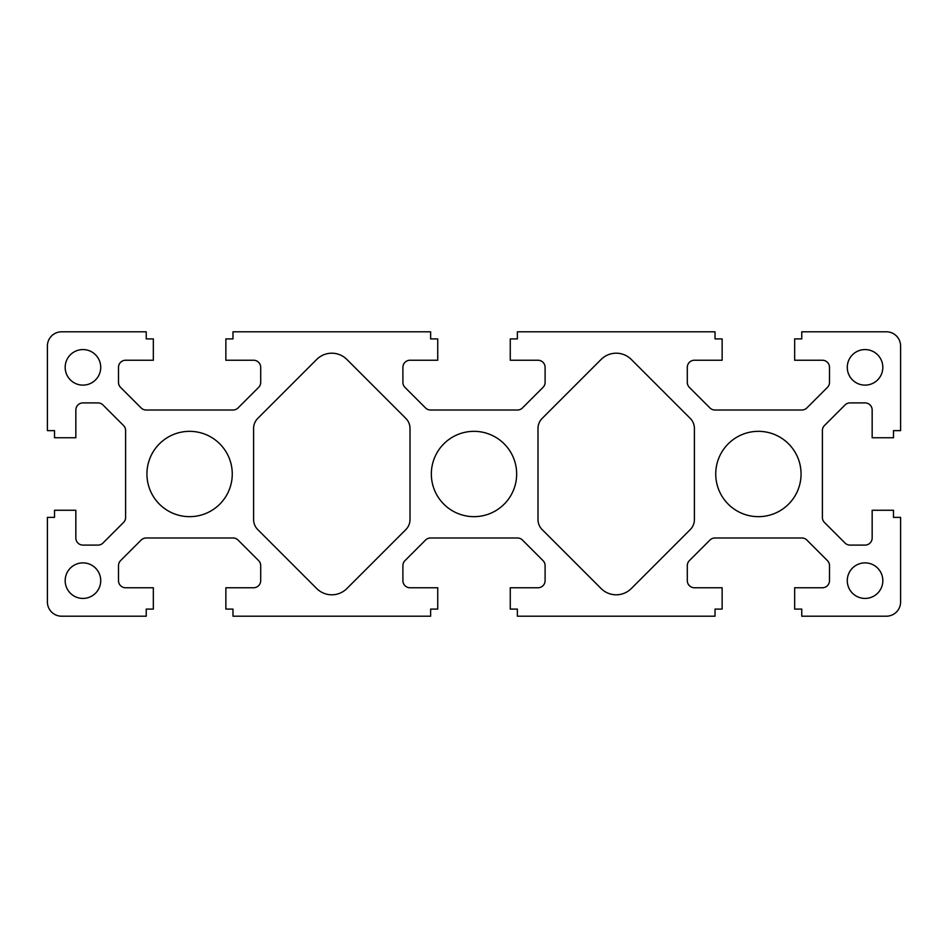 <?xml version="1.0" encoding="UTF-8"?>
<svg xmlns="http://www.w3.org/2000/svg" width="948" height="948" viewBox="0 0 948 948"><rect width="100%" height="100%" fill="white"/><g stroke="black" fill="none" stroke-linecap="round" stroke-linejoin="round"><path stroke-width="1.42" d="M631.285 359.446A21.33 21.33 0 0 0 601.115 359.446L542.149 418.412A14.22 14.22 0 0 0 537.99 428.472L537.99 519.528A14.22 14.22 0 0 0 542.149 529.588L601.115 588.554A21.33 21.33 0 0 0 631.285 588.554L690.251 529.588A14.22 14.22 0 0 0 694.41 519.528L694.41 428.472A14.22 14.22 0 0 0 690.251 418.412L631.285 359.446M253.59 519.528A14.22 14.22 0 0 0 257.749 529.588L316.715 588.554A21.33 21.33 0 0 0 346.885 588.554L405.851 529.588A14.22 14.22 0 0 0 410.01 519.528L410.01 428.472A14.22 14.22 0 0 0 405.851 418.412L346.885 359.446A21.33 21.33 0 0 0 316.715 359.446L257.749 418.412A14.22 14.22 0 0 0 253.59 428.472L253.59 519.528M687.3 565.636L687.3 580.65A7.11 7.11 0 0 0 694.41 587.76L722.139 587.76L722.139 609.09L715.029 609.09L715.029 616.2L517.371 616.2L517.371 609.09L510.261 609.09L510.261 587.76L537.99 587.76A7.11 7.11 0 0 0 545.1 580.65L545.1 565.636A7.11 7.11 0 0 0 543.014 560.612L522.478 540.076A7.11 7.11 0 0 0 517.454 537.99L430.546 537.99A7.11 7.11 0 0 0 425.522 540.076L404.986 560.612A7.11 7.11 0 0 0 402.9 565.636L402.9 580.65A7.11 7.11 0 0 0 410.01 587.76L437.739 587.76L437.739 609.09L430.629 609.09L430.629 616.2L232.971 616.2L232.971 609.09L225.861 609.09L225.861 587.76L253.59 587.76A7.11 7.11 0 0 0 260.7 580.65L260.7 565.636A7.11 7.11 0 0 0 258.614 560.612L238.078 540.076A7.11 7.11 0 0 0 233.054 537.99L146.146 537.99A7.11 7.11 0 0 0 141.122 540.076L120.586 560.612A7.11 7.11 0 0 0 118.5 565.636L118.5 580.65A7.11 7.11 0 0 0 125.61 587.76L153.339 587.76L153.339 609.09L146.229 609.09L146.229 616.2L61.62 616.2A14.22 14.22 0 0 1 47.4 601.98L47.4 517.371L54.51 517.371L54.51 510.261L75.84 510.261L75.84 537.99A7.11 7.11 0 0 0 82.95 545.1L97.964 545.1A7.11 7.11 0 0 0 102.988 543.014L123.524 522.478A7.11 7.11 0 0 0 125.61 517.454L125.61 430.546A7.11 7.11 0 0 0 123.524 425.522L102.988 404.986A7.11 7.11 0 0 0 97.964 402.9L82.95 402.9A7.11 7.11 0 0 0 75.84 410.01L75.84 437.739L54.51 437.739L54.51 430.629L47.4 430.629L47.4 346.02A14.22 14.22 0 0 1 61.62 331.8L146.229 331.8L146.229 338.91L153.339 338.91L153.339 360.24L125.61 360.24A7.11 7.11 0 0 0 118.5 367.35L118.5 382.364A7.11 7.11 0 0 0 120.586 387.388L141.122 407.924A7.11 7.11 0 0 0 146.146 410.01L233.054 410.01A7.11 7.11 0 0 0 238.078 407.924L258.614 387.388A7.11 7.11 0 0 0 260.7 382.364L260.7 367.35A7.11 7.11 0 0 0 253.59 360.24L225.861 360.24L225.861 338.91L232.971 338.91L232.971 331.8L430.629 331.8L430.629 338.91L437.739 338.91L437.739 360.24L410.01 360.24A7.11 7.11 0 0 0 402.9 367.35L402.9 382.364A7.11 7.11 0 0 0 404.986 387.388L425.522 407.924A7.11 7.11 0 0 0 430.546 410.01L517.454 410.01A7.11 7.11 0 0 0 522.478 407.924L543.014 387.388A7.11 7.11 0 0 0 545.1 382.364L545.1 367.35A7.11 7.11 0 0 0 537.99 360.24L510.261 360.24L510.261 338.91L517.371 338.91L517.371 331.8L715.029 331.8L715.029 338.91L722.139 338.91L722.139 360.24L694.41 360.24A7.11 7.11 0 0 0 687.3 367.35L687.3 382.364A7.11 7.11 0 0 0 689.386 387.388L709.922 407.924A7.11 7.11 0 0 0 714.946 410.01L801.854 410.01A7.11 7.11 0 0 0 806.878 407.924L827.414 387.388A7.11 7.11 0 0 0 829.5 382.364L829.5 367.35A7.11 7.11 0 0 0 822.39 360.24L794.661 360.24L794.661 338.91L801.771 338.91L801.771 331.8L886.38 331.8A14.22 14.22 0 0 1 900.6 346.02L900.6 430.629L893.49 430.629L893.49 437.739L872.16 437.739L872.16 410.01A7.11 7.11 0 0 0 865.05 402.9L850.036 402.9A7.11 7.11 0 0 0 845.012 404.986L824.476 425.522A7.11 7.11 0 0 0 822.39 430.546L822.39 517.454A7.11 7.11 0 0 0 824.476 522.478L845.012 543.014A7.11 7.11 0 0 0 850.036 545.1L865.05 545.1A7.11 7.11 0 0 0 872.16 537.99L872.16 510.261L893.49 510.261L893.49 517.371L900.6 517.371L900.6 601.98A14.22 14.22 0 0 1 886.38 616.2L801.771 616.2L801.771 609.09L794.661 609.09L794.661 587.76L822.39 587.76A7.11 7.11 0 0 0 829.5 580.65L829.5 565.636A7.11 7.11 0 0 0 827.414 560.612L806.878 540.076A7.11 7.11 0 0 0 801.854 537.99L714.946 537.99A7.11 7.11 0 0 0 709.922 540.076L689.386 560.612A7.11 7.11 0 0 0 687.3 565.636M516.66 474A42.66 42.66 0 0 0 452.67 437.052A42.66 42.66 0 0 0 452.67 510.948A42.66 42.66 0 0 0 516.66 474M801.06 474A42.66 42.66 0 0 0 737.07 437.052A42.66 42.66 0 0 0 737.07 510.948A42.66 42.66 0 0 0 801.06 474M232.26 474A42.66 42.66 0 0 0 168.27 437.052A42.66 42.66 0 0 0 168.27 510.948A42.66 42.66 0 0 0 232.26 474M100.725 580.65A17.775 17.775 0 0 0 74.062 565.257A17.775 17.775 0 0 0 74.062 596.043A17.775 17.775 0 0 0 100.725 580.65M882.825 580.65A17.775 17.775 0 0 0 856.163 565.257A17.775 17.775 0 0 0 856.163 596.043A17.775 17.775 0 0 0 882.825 580.65M882.825 367.35A17.775 17.775 0 0 0 856.163 351.957A17.775 17.775 0 0 0 856.163 382.743A17.775 17.775 0 0 0 882.825 367.35M100.725 367.35A17.775 17.775 0 0 0 74.062 351.957A17.775 17.775 0 0 0 74.062 382.743A17.775 17.775 0 0 0 100.725 367.35"/></g></svg>
